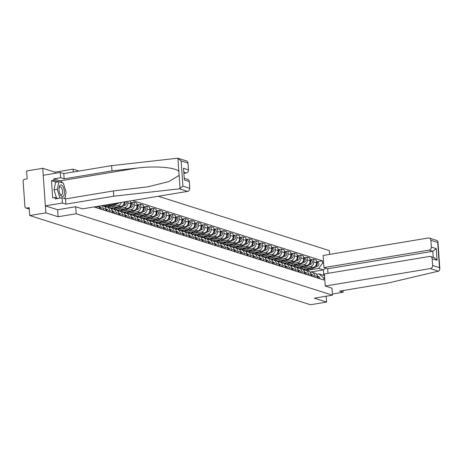 <?xml version="1.0" encoding="UTF-8"?>
<svg xmlns="http://www.w3.org/2000/svg" width="463" height="463" viewBox="0 0 463 463"><rect width="100%" height="100%" fill="white"/><g stroke="black" fill="none" stroke-linecap="round" stroke-linejoin="round"><path stroke-width="0.69" d="M78.97 171.055L73.056 169.174L54.981 172.178L42.735 168.289L26.605 170.969L27.161 178.857L24.649 179.274A1.823 1.603 -72.4 0 0 23.15 181.328L24.915 206.556A1.823 1.603 -72.4 0 0 26.657 208.066L29.262 208.894M329.592 254.401L329.332 250.605L158.288 196.26M42.735 168.289L45.854 212.858L29.725 215.538L310.482 304.747L326.612 302.067L326.201 296.21M45.854 212.858L58.095 216.748L76.169 213.744L332.446 295.174L314.371 298.178L326.612 302.067M29.725 215.538L29.175 207.65L26.657 208.066M302.594 269.269L313.034 267.533A4.19 3.692 -72.4 0 0 316.472 262.816L316.281 260.096L313.573 259.234L313.764 261.954A4.19 3.692 107.6 0 1 310.32 266.671L303.369 267.828M314.724 275.682L317.433 276.538A4.19 3.692 -72.4 0 0 314.973 273.17L312.265 272.308A4.19 3.692 107.6 0 1 314.724 275.682L314.828 277.152M317.433 276.538L317.537 278.014M310.505 259.743L313.573 259.234M310.198 272.285L310.708 272.198A4.19 3.692 107.6 0 1 312.265 272.308M296.187 267.232L306.622 265.496A4.19 3.692 -72.4 0 0 310.065 260.779L309.874 258.059L307.166 257.196L307.351 259.917A4.19 3.692 107.6 0 1 303.913 264.639L296.957 265.791M311.13 275.977L311.026 274.507A4.19 3.692 -72.4 0 0 308.566 271.133L305.852 270.27A4.19 3.692 107.6 0 1 308.312 273.645L308.416 275.12M304.093 257.706L307.166 257.196M303.792 270.247L304.301 270.161A4.19 3.692 107.6 0 1 305.852 270.27M289.774 265.195L300.215 263.464A4.19 3.692 -72.4 0 0 303.659 258.742L303.468 256.022L300.753 255.159L300.944 257.879A4.19 3.692 107.6 0 1 297.501 262.602L290.55 263.754M304.718 273.946L304.613 272.47A4.19 3.692 -72.4 0 0 302.154 269.096L299.445 268.233A4.19 3.692 107.6 0 1 301.905 271.607L302.009 273.083M297.686 255.674L300.753 255.159M297.385 268.21L297.888 268.129A4.19 3.692 107.6 0 1 299.445 268.233M283.368 263.158L293.808 261.427A4.19 3.692 -72.4 0 0 297.246 256.705L297.055 253.984L294.346 253.128L294.537 255.842A4.19 3.692 107.6 0 1 291.094 260.565L284.143 261.717M298.311 271.908L298.207 270.433A4.19 3.692 -72.4 0 0 295.747 267.058L293.038 266.196A4.19 3.692 107.6 0 1 295.498 269.57L295.597 271.046M291.279 253.637L294.346 253.128M290.972 266.173L291.482 266.092A4.19 3.692 107.6 0 1 293.038 266.196M276.955 261.126L287.396 259.39A4.19 3.692 -72.4 0 0 290.839 254.667L290.648 251.953L287.94 251.091L288.125 253.805A4.19 3.692 107.6 0 1 284.687 258.528L277.731 259.685M291.904 269.871L291.8 268.395A4.19 3.692 -72.4 0 0 289.34 265.021L286.626 264.159A4.19 3.692 107.6 0 1 289.086 267.533L289.19 269.009M284.867 251.6L287.94 251.091M284.566 264.136L285.069 264.055A4.19 3.692 107.6 0 1 286.626 264.159M270.548 259.089L280.989 257.353A4.19 3.692 -72.4 0 0 284.427 252.63L284.241 249.916L281.527 249.053L281.718 251.774A4.19 3.692 107.6 0 1 278.275 256.49L271.324 257.648M285.492 267.834L285.387 266.358A4.19 3.692 -72.4 0 0 282.928 262.984L280.219 262.122A4.19 3.692 107.6 0 1 282.679 265.496L282.783 266.972M278.46 249.563L281.527 249.053M278.159 262.099L278.662 262.017A4.19 3.692 107.6 0 1 280.219 262.122M264.142 257.052L274.576 255.316A4.19 3.692 -72.4 0 0 278.02 250.599L277.829 247.879L275.12 247.016L275.311 249.736A4.19 3.692 107.6 0 1 271.868 254.453L264.911 255.611M279.085 265.797L278.981 264.321A4.19 3.692 -72.4 0 0 276.521 260.947L273.807 260.09A4.19 3.692 107.6 0 1 276.266 263.459L276.37 264.934M272.053 247.526L275.12 247.016M271.746 260.067L272.256 259.98A4.19 3.692 107.6 0 1 273.807 260.09M257.729 255.015L268.17 253.278A4.19 3.692 -72.4 0 0 271.613 248.562L271.422 245.841L268.708 244.979L268.899 247.699A4.19 3.692 107.6 0 1 265.461 252.416L258.504 253.574M272.672 263.76L272.574 262.284A4.19 3.692 -72.4 0 0 270.114 258.915L267.4 258.053A4.19 3.692 107.6 0 1 269.86 261.427L269.964 262.897M265.64 245.488L268.708 244.979M265.34 258.03L265.843 257.943A4.19 3.692 107.6 0 1 267.4 258.053M251.322 252.977L261.763 251.241A4.19 3.692 -72.4 0 0 265.201 246.524L265.015 243.804L262.301 242.942L262.492 245.662A4.19 3.692 107.6 0 1 259.048 250.379L252.098 251.536M266.266 261.722L266.161 260.252A4.19 3.692 -72.4 0 0 263.702 256.878L260.993 256.016A4.19 3.692 107.6 0 1 263.453 259.39L263.557 260.866M259.234 243.451L262.301 242.942M258.927 255.993L259.436 255.906A4.19 3.692 107.6 0 1 260.993 256.016M244.915 250.94L255.35 249.204A4.19 3.692 -72.4 0 0 258.794 244.487L258.603 241.767L255.894 240.905L256.085 243.625A4.19 3.692 107.6 0 1 252.642 248.347L245.685 249.499M259.859 259.691L259.755 258.215A4.19 3.692 -72.4 0 0 257.295 254.841L254.581 253.979A4.19 3.692 107.6 0 1 257.04 257.353L257.144 258.829M252.821 241.414L255.894 240.905M252.52 253.956L253.029 253.869A4.19 3.692 107.6 0 1 254.581 253.979M238.503 248.903L248.944 247.173A4.19 3.692 -72.4 0 0 252.387 242.45L252.196 239.73L249.482 238.873L249.673 241.588A4.19 3.692 107.6 0 1 246.229 246.31L239.278 247.462M253.446 257.654L253.342 256.178A4.19 3.692 -72.4 0 0 250.882 252.804L248.174 251.941A4.19 3.692 107.6 0 1 250.633 255.316L250.738 256.791M246.414 239.383L249.482 238.873M246.113 251.918L246.617 251.837A4.19 3.692 107.6 0 1 248.174 251.941M232.096 246.872L242.537 245.135A4.19 3.692 -72.4 0 0 245.975 240.413L245.784 237.698L243.075 236.836L243.266 239.55A4.19 3.692 107.6 0 1 239.822 244.273L232.872 245.431M247.039 255.617L246.935 254.141A4.19 3.692 -72.4 0 0 244.476 250.767L241.767 249.904A4.19 3.692 107.6 0 1 244.227 253.278L244.325 254.754M240.008 237.345L243.075 236.836M239.701 249.881L240.21 249.8A4.19 3.692 107.6 0 1 241.767 249.904M225.684 244.834L236.124 243.098A4.19 3.692 -72.4 0 0 239.568 238.376L239.377 235.661L236.668 234.799L236.853 237.519A4.19 3.692 107.6 0 1 233.416 242.236L226.459 243.393M240.633 253.579L240.529 252.103A4.19 3.692 -72.4 0 0 238.069 248.729L235.354 247.867A4.19 3.692 107.6 0 1 237.814 251.241L237.918 252.717M233.595 235.308L236.668 234.799M233.294 247.844L233.798 247.763A4.19 3.692 107.6 0 1 235.354 247.867M219.277 242.797L229.717 241.061A4.19 3.692 -72.4 0 0 233.161 236.344L232.97 233.624L230.256 232.762L230.447 235.482A4.19 3.692 107.6 0 1 227.003 240.199L220.052 241.356M234.22 251.542L234.116 250.066A4.19 3.692 -72.4 0 0 231.656 246.692L228.948 245.836A4.19 3.692 107.6 0 1 231.407 249.204L231.512 250.68M227.188 233.271L230.256 232.762M226.887 245.812L227.391 245.726A4.19 3.692 107.6 0 1 228.948 245.836M212.87 240.76L223.305 239.024A4.19 3.692 -72.4 0 0 226.748 234.307L226.557 231.587L223.849 230.724L224.04 233.445A4.19 3.692 107.6 0 1 220.596 238.161L213.646 239.319M227.813 249.505L227.709 248.029A4.19 3.692 -72.4 0 0 225.249 244.661L222.535 243.798A4.19 3.692 107.6 0 1 225.001 247.173L225.099 248.643M220.782 231.234L223.849 230.724M220.475 243.775L220.984 243.688A4.19 3.692 107.6 0 1 222.535 243.798M206.457 238.723L216.898 236.987A4.19 3.692 -72.4 0 0 220.342 232.27L220.151 229.55L217.436 228.687L217.627 231.407A4.19 3.692 107.6 0 1 214.19 236.124L207.233 237.282M221.401 247.468L221.302 245.998A4.19 3.692 -72.4 0 0 218.843 242.624L216.128 241.761A4.19 3.692 107.6 0 1 218.588 245.135L218.692 246.611M214.369 229.197L217.436 228.687M214.068 241.738L214.572 241.651A4.19 3.692 107.6 0 1 216.128 241.761M200.051 236.686L210.491 234.949A4.19 3.692 -72.4 0 0 213.929 230.233L213.744 227.512L211.03 226.65L211.221 229.37A4.19 3.692 107.6 0 1 207.777 234.093L200.826 235.245M214.994 245.436L214.89 243.96A4.19 3.692 -72.4 0 0 212.43 240.586L209.722 239.724A4.19 3.692 107.6 0 1 212.181 243.098L212.286 244.574M207.962 227.159L211.03 226.65M207.655 239.701L208.165 239.614A4.19 3.692 107.6 0 1 209.722 239.724M193.644 234.648L204.079 232.918A4.19 3.692 -72.4 0 0 207.522 228.195L207.331 225.475L204.623 224.613L204.814 227.333A4.19 3.692 107.6 0 1 201.37 232.056L194.414 233.207M208.587 243.399L208.483 241.923A4.19 3.692 -72.4 0 0 206.023 238.549L203.309 237.687A4.19 3.692 107.6 0 1 205.769 241.061L205.873 242.537M201.555 225.128L204.623 224.613M201.249 237.664L201.758 237.583A4.19 3.692 107.6 0 1 203.309 237.687M187.231 232.611L197.672 230.881A4.19 3.692 -72.4 0 0 201.116 226.158L200.925 223.438L198.21 222.581L198.401 225.296A4.19 3.692 107.6 0 1 194.958 230.018L188.007 231.176M202.175 241.362L202.076 239.886A4.19 3.692 -72.4 0 0 199.617 236.512L196.902 235.65A4.19 3.692 107.6 0 1 199.362 239.024L199.466 240.5M195.143 223.091L198.21 222.581M194.842 235.626L195.345 235.545A4.19 3.692 107.6 0 1 196.902 235.65M180.825 230.58L191.265 228.844A4.19 3.692 -72.4 0 0 194.703 224.121L194.512 221.407L191.804 220.544L191.995 223.259A4.19 3.692 107.6 0 1 188.551 227.981L181.6 229.139M195.768 239.325L195.664 237.849A4.19 3.692 -72.4 0 0 193.204 234.475L190.496 233.612A4.19 3.692 107.6 0 1 192.955 236.987L193.054 238.462M188.736 221.054L191.804 220.544M188.429 233.589L188.939 233.508A4.19 3.692 107.6 0 1 190.496 233.612M174.418 228.543L184.853 226.806A4.19 3.692 -72.4 0 0 188.296 222.084L188.105 219.369L185.397 218.507L185.582 221.227A4.19 3.692 107.6 0 1 182.144 225.944L175.188 227.101M189.361 237.287L189.257 235.812A4.19 3.692 -72.4 0 0 186.797 232.438L184.083 231.575A4.19 3.692 107.6 0 1 186.543 234.949L186.647 236.425M182.324 219.016L185.397 218.507M182.023 231.558L182.532 231.471A4.19 3.692 107.6 0 1 184.083 231.575M168.005 226.505L178.446 224.769A4.19 3.692 -72.4 0 0 181.89 220.052L181.699 217.332L178.984 216.47L179.175 219.19A4.19 3.692 107.6 0 1 175.732 223.907L168.781 225.064M182.949 235.25L182.844 233.774A4.19 3.692 -72.4 0 0 180.385 230.4L177.676 229.544A4.19 3.692 107.6 0 1 180.136 232.918L180.24 234.388M175.917 216.979L178.984 216.47M175.616 229.521L176.119 229.434A4.19 3.692 107.6 0 1 177.676 229.544M161.599 224.468L172.033 222.732A4.19 3.692 -72.4 0 0 175.477 218.015L175.286 215.295L172.577 214.433L172.768 217.153A4.19 3.692 107.6 0 1 169.325 221.87L162.374 223.027M176.542 233.213L176.438 231.743A4.19 3.692 -72.4 0 0 173.978 228.369L171.269 227.507A4.19 3.692 107.6 0 1 173.729 230.881L173.828 232.357M169.51 214.942L172.577 214.433M169.203 227.483L169.713 227.397A4.19 3.692 107.6 0 1 171.269 227.507M155.186 222.431L165.627 220.695A4.19 3.692 -72.4 0 0 169.07 215.978L168.879 213.258L166.165 212.395L166.356 215.116A4.19 3.692 107.6 0 1 162.918 219.838L155.962 220.99M170.129 231.182L170.031 229.706A4.19 3.692 -72.4 0 0 167.571 226.332L164.857 225.469A4.19 3.692 107.6 0 1 167.317 228.844L167.421 230.319M163.098 212.905L166.165 212.395M162.797 225.446L163.3 225.359A4.19 3.692 107.6 0 1 164.857 225.469M148.779 220.394L159.22 218.663A4.19 3.692 -72.4 0 0 162.658 213.941L162.472 211.221L159.758 210.358L159.949 213.078A4.19 3.692 107.6 0 1 156.506 217.801L149.555 218.953M163.723 229.144L163.618 227.669A4.19 3.692 -72.4 0 0 161.159 224.295L158.45 223.432A4.19 3.692 107.6 0 1 160.91 226.806L161.014 228.282M156.691 210.873L159.758 210.358M156.384 223.409L156.893 223.328A4.19 3.692 107.6 0 1 158.45 223.432M142.373 218.357L152.807 216.626A4.19 3.692 -72.4 0 0 156.251 211.904L156.06 209.183L153.351 208.327L153.542 211.041A4.19 3.692 107.6 0 1 150.099 215.764L143.142 216.916M157.316 227.107L157.212 225.631A4.19 3.692 -72.4 0 0 154.752 222.257L152.038 221.395A4.19 3.692 107.6 0 1 154.497 224.769L154.601 226.245M150.284 208.836L153.351 208.327M149.977 221.372L150.487 221.291A4.19 3.692 107.6 0 1 152.038 221.395M135.96 216.325L146.401 214.589A4.19 3.692 -72.4 0 0 149.844 209.866L149.653 207.152L146.939 206.29L147.13 209.004A4.19 3.692 107.6 0 1 143.692 213.727L136.735 214.884M150.903 225.07L150.805 223.594A4.19 3.692 -72.4 0 0 148.345 220.22L145.631 219.358A4.19 3.692 107.6 0 1 148.091 222.732L148.195 224.208M143.871 206.799L146.939 206.29M143.571 219.335L144.074 219.254A4.19 3.692 107.6 0 1 145.631 219.358M129.553 214.288L139.994 212.552A4.19 3.692 -72.4 0 0 143.432 207.829L143.241 205.115L140.532 204.252L140.723 206.973A4.19 3.692 107.6 0 1 137.279 211.689L130.329 212.847M144.497 223.033L144.392 221.557A4.19 3.692 -72.4 0 0 141.933 218.183L139.224 217.321A4.19 3.692 107.6 0 1 141.684 220.695L141.788 222.171M137.465 204.762L140.532 204.252M137.158 217.303L137.667 217.216A4.19 3.692 107.6 0 1 139.224 217.321M123.146 212.251L133.581 210.515A4.19 3.692 -72.4 0 0 137.025 205.798L136.834 203.078L134.125 202.215L134.311 204.935A4.19 3.692 107.6 0 1 130.873 209.652L123.916 210.81M138.09 220.996L137.986 219.52A4.19 3.692 -72.4 0 0 135.526 216.146L132.812 215.289A4.19 3.692 107.6 0 1 135.271 218.658L135.375 220.133M131.052 202.725L134.125 202.215M130.751 215.266L131.261 215.179A4.19 3.692 107.6 0 1 132.812 215.289M116.734 210.214L127.175 208.477A4.19 3.692 -72.4 0 0 130.618 203.761L130.427 201.04L130.115 200.942M131.677 218.958L131.573 217.483A4.19 3.692 -72.4 0 0 129.113 214.114L126.405 213.252A4.19 3.692 107.6 0 1 128.864 216.626L128.969 218.096M127.794 201.324L127.904 202.898A4.19 3.692 107.6 0 1 124.46 207.615L117.509 208.772M124.344 213.229L124.848 213.142A4.19 3.692 107.6 0 1 126.405 213.252M110.327 208.176L120.768 206.44A4.19 3.692 -72.4 0 0 124.217 201.92M125.27 216.921L125.166 215.451A4.19 3.692 -72.4 0 0 122.707 212.077L119.998 211.215A4.19 3.692 107.6 0 1 122.458 214.589L122.556 216.065M121.341 202.4A4.19 3.692 107.6 0 1 118.053 205.584L111.103 206.735M117.932 211.192L118.441 211.105A4.19 3.692 107.6 0 1 119.998 211.215M103.915 206.139L114.355 204.409A4.19 3.692 -72.4 0 0 116.554 203.193M118.864 214.89L118.759 213.414A4.19 3.692 -72.4 0 0 116.3 210.04L113.585 209.178A4.19 3.692 107.6 0 1 116.045 212.552L116.149 214.028M111.525 209.154L112.029 209.073A4.19 3.692 107.6 0 1 113.585 209.178M112.451 212.853L112.347 211.377A4.19 3.692 -72.4 0 0 109.887 208.003L107.179 207.14A4.19 3.692 107.6 0 1 109.638 210.515L109.743 211.99M105.118 207.117L105.622 207.036A4.19 3.692 107.6 0 1 107.179 207.14M106.044 210.815L105.94 209.34A4.19 3.692 -72.4 0 0 103.481 205.966L102.242 205.572M101.796 205.647A4.19 3.692 107.6 0 1 103.226 208.477L103.33 209.953M99.632 208.778L99.533 207.302A4.19 3.692 -72.4 0 0 99.261 206.07M96.819 206.475L96.923 207.916M310.054 272.105L323.4 269.888L318.677 268.384L309.776 269.865M316.611 274.322L319.059 273.911L323.787 275.416L323.4 269.888L325.668 268.135M324.713 278.251L323.689 277.922L319.059 273.911M93.902 206.955L323.834 280.017L323.689 277.922M318.677 268.384L322.642 262.949L322.497 260.854L132.626 200.525M322.642 262.949L323.666 263.273M73.056 169.174L73.252 172.004M75.683 206.747L76.169 213.744M430.387 268.575A2.732 2.408 -72.4 0 0 432.633 265.502L439.474 267.672L439.85 269.061L439.005 270.953L438.496 271.156L430.387 268.575L325.257 286.047L332 288.189L332.446 295.174M54.981 172.178L55.062 173.318M57.609 209.727L58.095 216.748M316.912 261.78L322.497 260.854M324.551 275.942L323.787 275.416M317.45 276.81A2.274 2.008 107.6 0 1 317.659 278.055M317.392 276.191A2.274 2.008 107.6 0 1 318.359 278.275M318.197 276.423A2.274 2.008 107.6 0 1 319.835 278.749M306.217 270.386L311.761 267.747M315.552 265.941L316.003 265.727A2.274 2.008 -72.4 0 0 316.391 261.67M307.698 270.855L317.485 266.196A2.274 2.008 -72.4 0 0 317.491 261.965L316.391 261.612M303.502 269.917A5.463 4.815 -72.4 0 0 304.006 269.709L306.182 268.673M305.493 270.178L309.973 268.042M316.206 264.726A2.274 2.008 -72.4 0 0 316.437 262.284M311.043 274.773A2.274 2.008 107.6 0 1 311.252 276.017M310.986 274.154A2.274 2.008 107.6 0 1 311.946 276.237M311.79 274.385A2.274 2.008 107.6 0 1 313.428 276.712M304.637 272.736A2.274 2.008 107.6 0 1 304.839 273.98M304.579 272.117A2.274 2.008 107.6 0 1 305.539 274.206M305.383 272.354A2.274 2.008 107.6 0 1 307.015 274.675M432.633 265.502L432.158 258.724A2.732 2.408 -72.4 0 0 430.555 256.525A2.732 2.408 -72.4 0 0 429.542 256.456L324.413 273.928L325.257 286.047M438.496 271.156L387.433 283.171L339.61 291.117L343.147 292.24L343.025 290.55M343.147 292.24L332.365 294.034M431.342 247.051L430.868 240.274A2.732 2.408 -72.4 0 0 429.265 238.075A2.732 2.408 -72.4 0 0 428.252 238.005L323.122 255.478L323.973 267.597L429.097 250.124A2.732 2.408 -72.4 0 0 431.342 247.051L436.273 248.614L432.795 251.299L327.665 268.772L327.983 273.332M327.665 268.772L323.973 267.597M430.555 256.525L434.363 257.735L437.089 260.293L432.158 258.724M429.265 238.075L437.228 240.604L437.923 241.483L437.709 242.45L430.868 240.274M179.395 188.823L182.914 186.149L189.755 188.325A2.732 2.408 107.6 0 1 187.509 191.404L179.395 188.823L113.742 196.208L65.92 204.154L62.383 203.031L45.362 205.861L57.568 209.739L75.643 206.735L82.379 208.871L187.509 191.404M56.185 182.173L51.474 180.68L52.678 197.88L55.109 197.475L55.207 198.905L62.019 197.77L65.549 198.893L113.371 190.947L147.819 186.838L168.677 181.618L179.117 175.408L178.851 171.524C176.16 167.45 155.58 165.713 137.482 168.023L111.971 170.893L64.149 178.84L60.618 177.717L53.806 178.851L60.173 180.871A10.25 4.422 -99.4 0 1 62.534 182.885M113.371 190.947L113.742 196.208M62.019 197.77L62.383 203.031M65.549 198.893L65.92 204.154M187.99 163.098L181.149 160.927L177.919 158.259L186.386 160.898A2.732 2.408 107.6 0 1 187.99 163.098L188.464 169.875A2.732 2.408 107.6 0 1 186.219 172.954L184.089 172.277M184.158 173.295L186.219 172.954M51.474 180.68L53.905 180.275L53.806 178.851M178.851 171.524L177.919 158.259L177.26 158.253L111.606 165.632L63.784 173.579L60.248 172.456L60.618 177.717M60.248 172.456L43.227 175.286L45.362 205.861M63.784 173.579L64.149 178.84M111.606 165.632L111.971 170.893M184.511 178.348L187.677 179.349A2.732 2.408 107.6 0 1 189.28 181.548L189.755 188.325M65.514 194.998A10.25 4.422 -99.4 0 1 64.797 198.656M55.109 197.475L58.089 198.424M58.616 181.768L53.905 180.275M189.28 181.548L184.349 179.985L183.533 168.306L188.464 169.875M64.357 191.613A5.921 2.552 80.6 0 0 61.787 185.235A5.921 2.552 80.6 0 0 59.056 187.845A5.921 2.552 80.6 0 0 59.015 189.917A5.921 2.552 80.6 0 0 60.144 194.379A5.921 2.552 80.6 0 0 63.113 196.422A5.921 2.552 80.6 0 0 64.357 191.613M59.895 193.818A4.051 1.748 80.6 0 0 61.394 194.923A4.051 1.748 80.6 0 0 62.557 191.503A4.051 1.748 80.6 0 0 60.063 186.925A4.051 1.748 80.6 0 0 59.004 188.453M56.498 197.915L54.009 189.894L55.647 182.266L58.888 181.727L63.321 183.134L66.122 192.174L64.739 198.639M59.964 198.112L57.25 189.355L58.888 181.727M54.009 189.894L57.25 189.355M299.81 268.349L305.354 265.71M309.139 263.904L309.597 263.69A2.274 2.008 -72.4 0 0 309.984 259.633M301.286 268.818L311.072 264.159A2.274 2.008 -72.4 0 0 311.078 259.928L309.978 259.581M297.09 267.88A5.463 4.815 -72.4 0 0 297.593 267.672L299.775 266.636M299.081 268.141L303.566 266.005M309.793 262.689A2.274 2.008 -72.4 0 0 310.031 260.247M293.397 266.312L298.942 263.673M302.733 261.867L303.184 261.653A2.274 2.008 -72.4 0 0 303.578 257.596M294.879 266.781L304.666 262.122A2.274 2.008 -72.4 0 0 304.671 257.891L303.572 257.544M290.683 265.843A5.463 4.815 -72.4 0 0 291.186 265.64L293.368 264.599M292.674 266.103L297.153 263.968M303.387 260.652A2.274 2.008 -72.4 0 0 303.618 258.209M298.224 270.705A2.274 2.008 107.6 0 1 298.432 271.943M298.166 270.079A2.274 2.008 107.6 0 1 299.133 272.169M298.971 270.317A2.274 2.008 107.6 0 1 300.609 272.638M291.817 268.667A2.274 2.008 107.6 0 1 292.02 269.912M291.759 268.042A2.274 2.008 107.6 0 1 292.72 270.132M292.564 268.28A2.274 2.008 107.6 0 1 294.202 270.6M285.411 266.63A2.274 2.008 107.6 0 1 285.613 267.874M285.353 266.005A2.274 2.008 107.6 0 1 286.313 268.094M286.151 266.242A2.274 2.008 107.6 0 1 287.789 268.563M286.991 264.275L292.535 261.636M296.326 259.83L296.777 259.616A2.274 2.008 -72.4 0 0 297.165 255.559M288.472 264.743L298.259 260.084A2.274 2.008 -72.4 0 0 298.265 255.854L297.165 255.507M284.276 263.806A5.463 4.815 -72.4 0 0 284.78 263.603L286.956 262.562M286.261 264.066L290.747 261.936M296.98 258.614A2.274 2.008 -72.4 0 0 297.211 256.172M280.584 262.237L286.128 259.598M289.913 257.798L290.37 257.578A2.274 2.008 -72.4 0 0 290.758 253.521M282.06 262.712L291.846 258.047A2.274 2.008 -72.4 0 0 291.852 253.817L290.752 253.469M277.864 261.769A5.463 4.815 -72.4 0 0 278.367 261.566L280.549 260.524M279.855 262.029L284.334 259.899M290.567 256.577A2.274 2.008 -72.4 0 0 290.799 254.135M274.171 260.206L279.716 257.561M283.506 255.761L283.958 255.541A2.274 2.008 -72.4 0 0 284.351 251.484M275.653 260.675L285.44 256.016A2.274 2.008 -72.4 0 0 285.445 251.779L284.346 251.432M271.457 259.737A5.463 4.815 -72.4 0 0 271.96 259.529L274.142 258.493M273.448 259.998L277.927 257.862M284.16 254.54A2.274 2.008 -72.4 0 0 284.392 252.103M278.998 264.593A2.274 2.008 107.6 0 1 279.206 265.837M278.94 263.968A2.274 2.008 107.6 0 1 279.901 266.057M279.745 264.205A2.274 2.008 107.6 0 1 281.382 266.526M267.764 258.169L273.309 255.53M277.1 253.724L277.551 253.504A2.274 2.008 -72.4 0 0 277.939 249.453M269.24 258.638L279.027 253.979A2.274 2.008 -72.4 0 0 279.039 249.748L277.939 249.395M265.044 257.7A5.463 4.815 -72.4 0 0 265.548 257.492L267.73 256.456M267.035 257.96L271.521 255.825M277.754 252.503A2.274 2.008 -72.4 0 0 277.985 250.066M272.591 262.556A2.274 2.008 107.6 0 1 272.794 263.8M272.533 261.931A2.274 2.008 107.6 0 1 273.494 264.02M273.338 262.168A2.274 2.008 107.6 0 1 274.976 264.489M261.358 256.132L266.896 253.493M270.687 251.687L271.144 251.473A2.274 2.008 -72.4 0 0 271.532 247.416M262.834 256.6L272.62 251.941A2.274 2.008 -72.4 0 0 272.626 247.711L271.526 247.358M258.638 255.663A5.463 4.815 -72.4 0 0 259.141 255.454L261.323 254.418M260.628 255.923L265.108 253.788M271.341 250.471A2.274 2.008 -72.4 0 0 271.573 248.029M266.179 260.519A2.274 2.008 107.6 0 1 266.387 261.763M266.127 259.899A2.274 2.008 107.6 0 1 267.087 261.983M266.925 260.131A2.274 2.008 107.6 0 1 268.563 262.457M254.945 254.094L260.49 251.455M264.28 249.65L264.732 249.435A2.274 2.008 -72.4 0 0 265.125 245.378M256.427 254.563L266.213 249.904A2.274 2.008 -72.4 0 0 266.219 245.674L265.12 245.326M252.231 253.626A5.463 4.815 -72.4 0 0 252.734 253.417L254.91 252.381M254.222 253.886L258.701 251.75M264.934 248.434A2.274 2.008 -72.4 0 0 265.166 245.992M259.772 258.481A2.274 2.008 107.6 0 1 259.98 259.726M259.714 257.862A2.274 2.008 107.6 0 1 260.675 259.951M260.519 258.099A2.274 2.008 107.6 0 1 262.156 260.42M248.538 252.057L254.083 249.418M257.868 247.612L258.325 247.398A2.274 2.008 -72.4 0 0 258.713 243.341M250.014 252.526L259.801 247.867A2.274 2.008 -72.4 0 0 259.807 243.636L258.713 243.289M245.818 251.588A5.463 4.815 -72.4 0 0 246.322 251.386L248.504 250.344M247.809 251.849L252.294 249.713M258.528 246.397A2.274 2.008 -72.4 0 0 258.759 243.955M253.365 256.45A2.274 2.008 107.6 0 1 253.568 257.688M253.307 255.825A2.274 2.008 107.6 0 1 254.268 257.914M254.112 256.062A2.274 2.008 107.6 0 1 255.744 258.383M246.953 254.413A2.274 2.008 107.6 0 1 247.161 255.657M246.895 253.788A2.274 2.008 107.6 0 1 247.861 255.877M247.699 254.025A2.274 2.008 107.6 0 1 249.337 256.346M240.546 252.376A2.274 2.008 107.6 0 1 240.754 253.62M240.488 251.75A2.274 2.008 107.6 0 1 241.449 253.84M241.292 251.988A2.274 2.008 107.6 0 1 242.93 254.309M234.139 250.338A2.274 2.008 107.6 0 1 234.342 251.583M234.081 249.713A2.274 2.008 107.6 0 1 235.042 251.803M234.88 249.951A2.274 2.008 107.6 0 1 236.518 252.271M227.727 248.301A2.274 2.008 107.6 0 1 227.935 249.545M227.669 247.676A2.274 2.008 107.6 0 1 228.629 249.765M228.473 247.913A2.274 2.008 107.6 0 1 230.111 250.234M221.32 246.264A2.274 2.008 107.6 0 1 221.522 247.508M221.262 245.645A2.274 2.008 107.6 0 1 222.223 247.728M222.066 245.876A2.274 2.008 107.6 0 1 223.704 248.203M242.126 250.02L247.67 247.381M251.461 245.575L251.913 245.361A2.274 2.008 -72.4 0 0 252.306 241.304M243.607 250.489L253.394 245.83A2.274 2.008 -72.4 0 0 253.4 241.599L252.3 241.252M239.412 249.551A5.463 4.815 -72.4 0 0 239.915 249.349L242.097 248.307M241.402 249.812L245.882 247.676M252.115 244.36A2.274 2.008 -72.4 0 0 252.347 241.917M235.719 247.983L241.264 245.344M245.054 243.538L245.506 243.324A2.274 2.008 -72.4 0 0 245.894 239.267M237.201 248.457L246.987 243.793A2.274 2.008 -72.4 0 0 246.993 239.562L245.894 239.215M233.005 247.514A5.463 4.815 -72.4 0 0 233.508 247.311L235.684 246.27M234.99 247.774L239.475 245.645M245.708 242.323A2.274 2.008 -72.4 0 0 245.94 239.88M229.312 245.946L234.857 243.306M238.642 241.507L239.099 241.287A2.274 2.008 -72.4 0 0 239.487 237.23M230.788 246.42L240.575 241.761A2.274 2.008 -72.4 0 0 240.581 237.525L239.481 237.178M226.592 245.483A5.463 4.815 -72.4 0 0 227.096 245.274L229.278 244.238M228.583 245.737L233.063 243.607M239.296 240.285A2.274 2.008 -72.4 0 0 239.527 237.849M222.9 243.914L228.444 241.275M232.235 239.469L232.686 239.249A2.274 2.008 -72.4 0 0 233.08 235.192M224.381 244.383L234.168 239.724A2.274 2.008 -72.4 0 0 234.174 235.493L233.074 235.14M220.185 243.445A5.463 4.815 -72.4 0 0 220.689 243.237L222.871 242.201M222.176 243.706L226.656 241.57M232.889 238.248A2.274 2.008 -72.4 0 0 233.12 235.812M216.493 241.877L222.037 239.238M225.828 237.432L226.28 237.218A2.274 2.008 -72.4 0 0 226.667 233.161M217.975 242.346L227.761 237.687A2.274 2.008 -72.4 0 0 227.767 233.456L226.667 233.103M213.773 241.408A5.463 4.815 -72.4 0 0 214.276 241.2L216.458 240.164M215.764 241.669L220.249 239.533M226.482 236.217A2.274 2.008 -72.4 0 0 226.714 233.774M210.086 239.84L215.625 237.201M219.416 235.395L219.873 235.181A2.274 2.008 -72.4 0 0 220.261 231.124M211.562 240.309L221.349 235.65A2.274 2.008 -72.4 0 0 221.355 231.419L220.255 231.066M207.366 239.371A5.463 4.815 -72.4 0 0 207.87 239.163L210.052 238.127M209.357 239.631L213.837 237.496M220.07 234.18A2.274 2.008 -72.4 0 0 220.301 231.737M214.913 244.227A2.274 2.008 107.6 0 1 215.116 245.471M214.855 243.607A2.274 2.008 107.6 0 1 215.816 245.697M215.654 243.845A2.274 2.008 107.6 0 1 217.292 246.166M203.674 237.803L209.218 235.163M213.009 233.358L213.46 233.144A2.274 2.008 -72.4 0 0 213.854 229.087M205.155 238.271L214.942 233.612A2.274 2.008 -72.4 0 0 214.948 229.382L213.848 229.035M200.959 237.334A5.463 4.815 -72.4 0 0 201.463 237.125L203.639 236.089M202.95 237.594L207.43 235.459M213.663 232.142A2.274 2.008 -72.4 0 0 213.894 229.7M208.5 242.195A2.274 2.008 107.6 0 1 208.709 243.434M208.443 241.57A2.274 2.008 107.6 0 1 209.403 243.66M209.247 241.808A2.274 2.008 107.6 0 1 210.885 244.128M197.267 235.765L202.811 233.126M206.602 231.321L207.054 231.106A2.274 2.008 -72.4 0 0 207.441 227.049M198.743 236.234L208.529 231.575A2.274 2.008 -72.4 0 0 208.535 227.345L207.441 226.997M194.547 235.297A5.463 4.815 -72.4 0 0 195.05 235.094L197.232 234.052M196.538 235.557L201.023 233.421M207.256 230.105A2.274 2.008 -72.4 0 0 207.488 227.663M202.094 240.158A2.274 2.008 107.6 0 1 202.296 241.397M202.036 239.533A2.274 2.008 107.6 0 1 202.997 241.622M202.84 239.77A2.274 2.008 107.6 0 1 204.478 242.091M190.854 233.728L196.399 231.089M200.19 229.283L200.647 229.069A2.274 2.008 -72.4 0 0 201.035 225.012M192.336 234.197L202.123 229.538A2.274 2.008 -72.4 0 0 202.128 225.307L201.029 224.96M188.14 233.259A5.463 4.815 -72.4 0 0 188.644 233.057L190.825 232.015M190.131 233.52L194.61 231.39M200.844 228.068A2.274 2.008 -72.4 0 0 201.075 225.626M195.681 238.121A2.274 2.008 107.6 0 1 195.89 239.365M195.623 237.496A2.274 2.008 107.6 0 1 196.59 239.585M196.428 237.733A2.274 2.008 107.6 0 1 198.066 240.054M184.448 231.691L189.992 229.052M193.783 227.252L194.234 227.032A2.274 2.008 -72.4 0 0 194.622 222.975M185.929 232.166L195.716 227.501A2.274 2.008 -72.4 0 0 195.722 223.27L194.622 222.923M181.733 231.228A5.463 4.815 -72.4 0 0 182.237 231.02L184.413 229.984M183.718 231.483L188.204 229.353M194.437 226.031A2.274 2.008 -72.4 0 0 194.668 223.588M189.274 236.084A2.274 2.008 107.6 0 1 189.483 237.328M189.217 235.459A2.274 2.008 107.6 0 1 190.177 237.548M190.021 235.696A2.274 2.008 107.6 0 1 191.659 238.017M178.041 229.66L183.585 227.015M187.37 225.215L187.828 224.995A2.274 2.008 -72.4 0 0 188.215 220.938M179.517 230.128L189.303 225.469A2.274 2.008 -72.4 0 0 189.309 221.239L188.209 220.886M175.321 229.191A5.463 4.815 -72.4 0 0 175.824 228.982L178.006 227.946M177.312 229.451L181.797 227.316M188.024 223.994A2.274 2.008 -72.4 0 0 188.262 221.557M182.868 234.046A2.274 2.008 107.6 0 1 183.07 235.291M182.81 233.421A2.274 2.008 107.6 0 1 183.77 235.511M183.614 233.659A2.274 2.008 107.6 0 1 185.246 235.98M171.628 227.622L177.173 224.983M180.964 223.178L181.415 222.963A2.274 2.008 -72.4 0 0 181.809 218.906M173.11 228.091L182.897 223.432A2.274 2.008 -72.4 0 0 182.902 219.202L181.803 218.849M168.914 227.154A5.463 4.815 -72.4 0 0 169.417 226.945L171.599 225.909M170.905 227.414L175.384 225.278M181.618 221.962A2.274 2.008 -72.4 0 0 181.849 219.52M176.455 232.009A2.274 2.008 107.6 0 1 176.663 233.254M176.397 231.39A2.274 2.008 107.6 0 1 177.358 233.474M177.202 231.622A2.274 2.008 107.6 0 1 178.84 233.948M165.222 225.585L170.766 222.946M174.557 221.14L175.008 220.926A2.274 2.008 -72.4 0 0 175.396 216.869M166.703 226.054L176.49 221.395A2.274 2.008 -72.4 0 0 176.496 217.164L175.396 216.811M162.501 225.116A5.463 4.815 -72.4 0 0 163.005 224.908L165.187 223.872M164.492 225.377L168.978 223.241M175.211 219.925A2.274 2.008 -72.4 0 0 175.442 217.483M170.048 229.972A2.274 2.008 107.6 0 1 170.251 231.216M169.99 229.353A2.274 2.008 107.6 0 1 170.951 231.442M170.795 229.584A2.274 2.008 107.6 0 1 172.433 231.911M158.815 223.548L164.359 220.909M168.144 219.103L168.601 218.889A2.274 2.008 -72.4 0 0 168.989 214.832M160.291 224.017L170.077 219.358A2.274 2.008 -72.4 0 0 170.083 215.127L168.983 214.78M156.095 223.079A5.463 4.815 -72.4 0 0 156.598 222.871L158.78 221.835M158.086 223.34L162.565 221.204M168.798 217.888A2.274 2.008 -72.4 0 0 169.03 215.445M163.642 227.941A2.274 2.008 107.6 0 1 163.844 229.179M163.584 227.316A2.274 2.008 107.6 0 1 164.544 229.405M164.382 227.553A2.274 2.008 107.6 0 1 166.02 229.874M152.402 221.511L157.947 218.872M161.737 217.066L162.189 216.852A2.274 2.008 -72.4 0 0 162.582 212.795M153.884 221.98L163.671 217.321A2.274 2.008 -72.4 0 0 163.676 213.09L162.577 212.743M149.688 221.042A5.463 4.815 -72.4 0 0 150.191 220.839L152.368 219.798M151.679 221.302L156.158 219.167M162.391 215.851A2.274 2.008 -72.4 0 0 162.623 213.408M157.229 225.903A2.274 2.008 107.6 0 1 157.437 227.142M157.171 225.278A2.274 2.008 107.6 0 1 158.132 227.368M157.976 225.516A2.274 2.008 107.6 0 1 159.613 227.837M145.995 219.474L151.54 216.834M155.331 215.029L155.782 214.815A2.274 2.008 -72.4 0 0 156.17 210.758M147.471 219.942L157.258 215.283A2.274 2.008 -72.4 0 0 157.264 211.053L156.17 210.706M143.275 219.005A5.463 4.815 -72.4 0 0 143.779 218.802L145.961 217.76M145.266 219.265L149.752 217.135M155.985 213.813A2.274 2.008 -72.4 0 0 156.216 211.371M150.822 223.866A2.274 2.008 107.6 0 1 151.025 225.111M150.764 223.241A2.274 2.008 107.6 0 1 151.725 225.331M151.569 223.479A2.274 2.008 107.6 0 1 153.207 225.799M139.589 217.436L145.127 214.797M148.918 212.997L149.375 212.777A2.274 2.008 -72.4 0 0 149.763 208.72M141.065 217.911L150.851 213.246A2.274 2.008 -72.4 0 0 150.857 209.016L149.757 208.668M136.869 216.973A5.463 4.815 -72.4 0 0 137.372 216.765L139.554 215.723M138.859 217.228L143.339 215.098M149.572 211.776A2.274 2.008 -72.4 0 0 149.804 209.334M144.41 221.829A2.274 2.008 107.6 0 1 144.618 223.073M144.352 221.204A2.274 2.008 107.6 0 1 145.318 223.293M145.156 221.441A2.274 2.008 107.6 0 1 146.794 223.762M133.176 215.405L138.721 212.76M142.511 210.96L142.963 210.74A2.274 2.008 -72.4 0 0 143.351 206.683M134.658 215.874L144.444 211.215A2.274 2.008 -72.4 0 0 144.45 206.978L143.351 206.631M130.462 214.936A5.463 4.815 -72.4 0 0 130.965 214.728L133.141 213.692M132.453 215.197L136.932 213.061M143.165 209.739A2.274 2.008 -72.4 0 0 143.397 207.302M138.003 219.792A2.274 2.008 107.6 0 1 138.211 221.036M137.945 219.167A2.274 2.008 107.6 0 1 138.906 221.256M138.75 219.404A2.274 2.008 107.6 0 1 140.387 221.725M126.769 213.368L132.314 210.729M136.099 208.923L136.556 208.709A2.274 2.008 -72.4 0 0 136.944 204.652M128.245 213.837L138.032 209.178A2.274 2.008 -72.4 0 0 138.038 204.947L136.938 204.594M124.049 212.899A5.463 4.815 -72.4 0 0 124.553 212.691L126.735 211.655M126.04 213.159L130.525 211.024M136.753 207.702A2.274 2.008 -72.4 0 0 136.99 205.265M131.596 217.755A2.274 2.008 107.6 0 1 131.799 218.999M131.538 217.135A2.274 2.008 107.6 0 1 132.499 219.219M132.343 217.367A2.274 2.008 107.6 0 1 133.975 219.694M120.357 211.331L125.901 208.691M129.692 206.886L130.144 206.672A2.274 2.008 -72.4 0 0 130.537 202.615M121.838 211.799L131.625 207.14A2.274 2.008 -72.4 0 0 131.631 202.91L130.531 202.557M117.643 210.862A5.463 4.815 -72.4 0 0 118.146 210.653L120.328 209.617M119.633 211.122L124.113 208.987M130.346 205.67A2.274 2.008 -72.4 0 0 130.578 203.228M125.184 215.717A2.274 2.008 107.6 0 1 125.392 216.962M125.126 215.098A2.274 2.008 107.6 0 1 126.092 217.182M125.93 215.33A2.274 2.008 107.6 0 1 127.568 217.656M113.95 209.293L119.495 206.654M123.285 204.849L123.737 204.634A2.274 2.008 -72.4 0 0 125.004 201.787M115.432 209.762L125.218 205.103A2.274 2.008 -72.4 0 0 126.179 201.596M111.236 208.825A5.463 4.815 -72.4 0 0 111.739 208.616L113.915 207.58M113.221 209.085L117.706 206.949M123.939 203.633A2.274 2.008 -72.4 0 0 124.368 201.897M118.777 213.68A2.274 2.008 107.6 0 1 118.979 214.925M118.719 213.061A2.274 2.008 107.6 0 1 119.68 215.15M119.523 213.298A2.274 2.008 107.6 0 1 121.161 215.619M107.543 207.256L113.088 204.617M109.019 207.725L118.806 203.066A2.274 2.008 -72.4 0 0 119.309 202.736M104.823 206.787A5.463 4.815 -72.4 0 0 105.327 206.585L107.509 205.543M106.814 207.048L111.294 204.912M112.37 211.649A2.274 2.008 107.6 0 1 112.573 212.887M112.312 211.024A2.274 2.008 107.6 0 1 113.273 213.113M113.111 211.261A2.274 2.008 107.6 0 1 114.749 213.582M102.612 205.688L103.191 205.416M105.958 209.612A2.274 2.008 107.6 0 1 106.166 210.856M105.9 208.987A2.274 2.008 107.6 0 1 106.86 211.076M106.704 209.224A2.274 2.008 107.6 0 1 108.342 211.545M99.551 207.574A2.274 2.008 107.6 0 1 99.753 208.819M99.493 206.949A2.274 2.008 107.6 0 1 100.454 209.039M100.297 207.187A2.274 2.008 107.6 0 1 101.935 209.507M95.476 206.695A2.274 2.008 107.6 0 1 95.523 207.47M112.607 203.847L114.355 204.409M118.053 205.584L120.768 206.44M124.46 207.615L127.175 208.477M130.873 209.652L133.581 210.515M137.279 211.689L139.994 212.552M143.692 213.727L146.401 214.589M150.099 215.764L152.807 216.626M156.506 217.801L159.22 218.663M162.918 219.838L165.627 220.695M169.325 221.87L172.033 222.732M175.732 223.907L178.446 224.769M182.144 225.944L184.853 226.806M188.551 227.981L191.265 228.844M194.958 230.018L197.672 230.881M201.37 232.056L204.079 232.918M207.777 234.093L210.491 234.949M214.19 236.124L216.898 236.987M220.596 238.161L223.305 239.024M227.003 240.199L229.717 241.061M233.416 242.236L236.124 243.098M239.822 244.273L242.537 245.135M246.229 246.31L248.944 247.173M252.642 248.347L255.35 249.204M259.048 250.379L261.763 251.241M265.461 252.416L268.17 253.278M271.868 254.453L274.576 255.316M278.275 256.49L280.989 257.353M284.687 258.528L287.396 259.39M291.094 260.565L293.808 261.427M297.501 262.602L300.215 263.464M303.913 264.639L306.622 265.496M310.32 266.671L313.034 267.533M96.883 206.463L99.533 207.302M103.226 208.477L105.94 209.34M109.638 210.515L112.347 211.377M116.045 212.552L118.759 213.414M122.458 214.589L125.166 215.451M128.864 216.626L131.573 217.483M135.271 218.658L137.986 219.52M141.684 220.695L144.392 221.557M148.091 222.732L150.805 223.594M154.497 224.769L157.212 225.631M160.91 226.806L163.618 227.669M167.317 228.844L170.031 229.706M173.729 230.881L176.438 231.743M180.136 232.918L182.844 233.774M186.543 234.949L189.257 235.812M192.955 236.987L195.664 237.849M199.362 239.024L202.076 239.886M205.769 241.061L208.483 241.923M212.181 243.098L214.89 243.96M218.588 245.135L221.302 245.998M225.001 247.173L227.709 248.029M231.407 249.204L234.116 250.066M237.814 251.241L240.529 252.103M244.227 253.278L246.935 254.141M250.633 255.316L253.342 256.178M257.04 257.353L259.755 258.215M263.453 259.39L266.161 260.252M269.86 261.427L272.574 262.284M276.266 263.459L278.981 264.321M282.679 265.496L285.387 266.358M289.086 267.533L291.8 268.395M295.498 269.57L298.207 270.433M301.905 271.607L304.613 272.47M308.312 273.645L311.026 274.507M127.904 202.898L130.618 203.761M134.311 204.935L137.025 205.798M140.723 206.973L143.432 207.829M147.13 209.004L149.844 209.866M153.542 211.041L156.251 211.904M159.949 213.078L162.658 213.941M166.356 215.116L169.07 215.978M172.768 217.153L175.477 218.015M179.175 219.19L181.89 220.052M185.582 221.227L188.296 222.084M191.995 223.259L194.703 224.121M198.401 225.296L201.116 226.158M204.814 227.333L207.522 228.195M211.221 229.37L213.929 230.233M217.627 231.407L220.342 232.27M224.04 233.445L226.748 234.307M230.447 235.482L233.161 236.344M236.853 237.519L239.568 238.376M243.266 239.55L245.975 240.413M249.673 241.588L252.387 242.45M256.085 243.625L258.794 244.487M262.492 245.662L265.201 246.524M268.899 247.699L271.613 248.562M275.311 249.736L278.02 250.599M281.718 251.774L284.427 252.63M288.125 253.805L290.839 254.667M294.537 255.842L297.246 256.705M300.944 257.879L303.659 258.742M307.351 259.917L310.065 260.779M313.764 261.954L316.472 262.816M316.003 265.727L317.485 266.196M304.006 269.709L305.441 270.166M439.474 267.672L437.709 242.45M436.273 248.614L437.089 260.293M433.218 257.37L432.795 251.299L429.097 250.124M180.049 188.672L179.117 175.408M181.149 160.927L182.914 186.149M184.349 179.985L183.533 168.306M60.173 180.871L137.482 168.023M309.597 263.69L311.072 264.159M297.593 267.672L299.034 268.129M303.184 261.653L304.666 262.122M291.186 265.64L292.622 266.098M296.777 259.616L298.259 260.084M284.78 263.603L286.215 264.06M290.37 257.578L291.846 258.047M278.367 261.566L279.808 262.023M283.958 255.541L285.44 256.016M271.96 259.529L273.396 259.986M277.551 253.504L279.027 253.979M265.548 257.492L266.989 257.949M271.144 251.473L272.62 251.941M259.141 255.454L260.582 255.912M264.732 249.435L266.213 249.904M252.734 253.417L254.17 253.874M258.325 247.398L259.801 247.867M246.322 251.386L247.763 251.837M251.913 245.361L253.394 245.83M239.915 249.349L241.35 249.806M245.506 243.324L246.987 243.793M233.508 247.311L234.944 247.769M239.099 241.287L240.575 241.761M227.096 245.274L228.537 245.731M232.686 239.249L234.168 239.724M220.689 243.237L222.124 243.694M226.28 237.218L227.761 237.687M214.276 241.2L215.717 241.657M219.873 235.181L221.349 235.65M207.87 239.163L209.311 239.62M213.46 233.144L214.942 233.612M201.463 237.125L202.898 237.583M207.054 231.106L208.529 231.575M195.05 235.094L196.491 235.551M200.647 229.069L202.123 229.538M188.644 233.057L190.085 233.514M194.234 227.032L195.716 227.501M182.237 231.02L183.672 231.477M187.828 224.995L189.303 225.469M175.824 228.982L177.265 229.44M181.415 222.963L182.897 223.432M169.417 226.945L170.853 227.402M175.008 220.926L176.49 221.395M163.005 224.908L164.446 225.365M168.601 218.889L170.077 219.358M156.598 222.871L158.039 223.328M162.189 216.852L163.671 217.321M150.191 220.839L151.627 221.297M155.782 214.815L157.258 215.283M143.779 218.802L145.22 219.259M149.375 212.777L150.851 213.246M137.372 216.765L138.813 217.222M142.963 210.74L144.444 211.215M130.965 214.728L132.401 215.185M136.556 208.709L138.032 209.178M124.553 212.691L125.994 213.148M130.144 206.672L131.625 207.14M118.146 210.653L119.581 211.111M123.737 204.634L125.218 205.103M111.739 208.616L113.175 209.073M118.296 202.904L118.806 203.066M105.327 206.585L106.768 207.042M29.273 209.062L25.986 208.02M318.503 276.492L317.386 276.139M312.097 274.455L310.98 274.102M305.69 272.418L304.567 272.065M439.85 269.061L437.923 241.483M299.277 270.386L298.16 270.027M292.871 268.349L291.754 267.99M286.458 266.312L285.341 265.953M280.051 264.275L278.934 263.922M273.645 262.237L272.528 261.884M267.232 260.2L266.115 259.847M260.825 258.163L259.708 257.81M254.418 256.126L253.296 255.773M248.006 254.094L246.889 253.736M241.599 252.057L240.482 251.698M235.187 250.02L234.07 249.667M228.78 247.983L227.663 247.63M222.373 245.946L221.256 245.593M215.961 243.908L214.844 243.555M209.554 241.871L208.437 241.518M203.147 239.84L202.024 239.481M196.734 237.803L195.618 237.444M190.328 235.765L189.211 235.407M183.921 233.728L182.798 233.375M177.508 231.691L176.391 231.338M171.102 229.654L169.985 229.301M164.689 227.617L163.572 227.264M158.282 225.585L157.165 225.226M151.876 223.548L150.753 223.189M145.463 221.511L144.346 221.152M139.056 219.474L137.939 219.121M132.649 217.436L131.527 217.083M126.237 215.399L125.12 215.046M119.83 213.362L118.713 213.009M113.418 211.331L112.301 210.972M107.011 209.293L105.894 208.935M100.604 207.256L99.487 206.897"/></g></svg>
